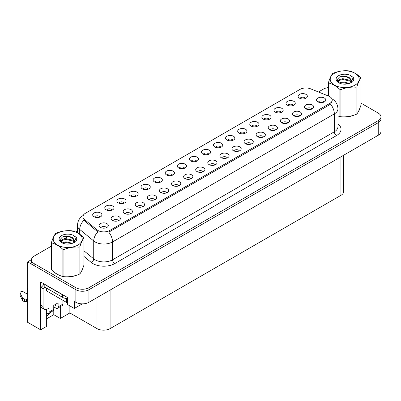 <?xml version="1.0" encoding="UTF-8"?>
<svg xmlns="http://www.w3.org/2000/svg" width="401" height="401" viewBox="0 0 401 401"><rect width="100%" height="100%" fill="white"/><g stroke="black" fill="none" stroke-linecap="round" stroke-linejoin="round"><path stroke-width="0.6" d="M148.355 189.137A2.777 1.604 0 0 0 147.608 188.355A2.777 1.604 0 0 0 144.871 187.949A2.777 1.604 0 0 0 142.936 189.137M148.916 185.082A4.627 2.672 0 0 0 142.987 184.786A4.627 2.672 0 0 0 141.458 188.104A4.627 2.672 0 0 0 142.375 188.861A4.627 2.672 0 0 0 149.834 188.104A4.627 2.672 0 0 0 148.916 185.082M305.437 98.445A2.777 1.604 0 0 0 304.695 97.664A2.777 1.604 0 0 0 301.958 97.258A2.777 1.604 0 0 0 300.023 98.445M306.003 94.39A4.627 2.672 0 0 0 300.073 94.095A4.627 2.672 0 0 0 298.539 97.413A4.627 2.672 0 0 0 299.457 98.17A4.627 2.672 0 0 0 306.92 97.413A4.627 2.672 0 0 0 306.003 94.39M299.702 116.064A2.777 1.604 0 0 0 298.956 115.282A2.777 1.604 0 0 0 296.219 114.876A2.777 1.604 0 0 0 294.284 116.064M300.264 112.009A4.627 2.672 0 0 0 294.334 111.709A4.627 2.672 0 0 0 292.805 115.032A4.627 2.672 0 0 0 293.722 115.784A4.627 2.672 0 0 0 301.181 115.032A4.627 2.672 0 0 0 300.264 112.009M160.435 182.159A2.777 1.604 0 0 0 159.693 181.382A2.777 1.604 0 0 0 156.956 180.976A2.777 1.604 0 0 0 155.022 182.159M161.001 178.104A4.627 2.672 0 0 0 155.072 177.808A4.627 2.672 0 0 0 153.538 181.127A4.627 2.672 0 0 0 154.455 181.884A4.627 2.672 0 0 0 161.919 181.127A4.627 2.672 0 0 0 161.001 178.104M263.452 136.992A2.777 1.604 0 0 0 262.705 136.21A2.777 1.604 0 0 0 259.973 135.804A2.777 1.604 0 0 0 258.033 136.992M264.013 132.937A4.627 2.672 0 0 0 258.084 132.641A4.627 2.672 0 0 0 256.555 135.959A4.627 2.672 0 0 0 257.472 136.716A4.627 2.672 0 0 0 264.931 135.959A4.627 2.672 0 0 0 264.013 132.937M232.936 140.305A2.777 1.604 0 0 0 232.194 139.523A2.777 1.604 0 0 0 229.457 139.117A2.777 1.604 0 0 0 227.522 140.305M233.502 136.25A4.627 2.672 0 0 0 227.573 135.949A4.627 2.672 0 0 0 226.039 139.272A4.627 2.672 0 0 0 226.956 140.024A4.627 2.672 0 0 0 234.42 139.272A4.627 2.672 0 0 0 233.502 136.25M190.951 178.851A2.777 1.604 0 0 0 190.204 178.069A2.777 1.604 0 0 0 187.473 177.663A2.777 1.604 0 0 0 185.533 178.851M191.513 174.796A4.627 2.672 0 0 0 185.583 174.495A4.627 2.672 0 0 0 184.054 177.818A4.627 2.672 0 0 0 184.971 178.57A4.627 2.672 0 0 0 192.43 177.818A4.627 2.672 0 0 0 191.513 174.796M269.186 119.373A2.777 1.604 0 0 0 268.444 118.596A2.777 1.604 0 0 0 265.708 118.19A2.777 1.604 0 0 0 263.773 119.373M269.753 115.318A4.627 2.672 0 0 0 263.823 115.022A4.627 2.672 0 0 0 262.289 118.34A4.627 2.672 0 0 0 263.206 119.097A4.627 2.672 0 0 0 270.67 118.34A4.627 2.672 0 0 0 269.753 115.318M227.202 157.919A2.777 1.604 0 0 0 226.455 157.142A2.777 1.604 0 0 0 223.723 156.731A2.777 1.604 0 0 0 221.783 157.919M227.763 153.864A4.627 2.672 0 0 0 221.833 153.568A4.627 2.672 0 0 0 220.304 156.886A4.627 2.672 0 0 0 221.222 157.643A4.627 2.672 0 0 0 228.68 156.886A4.627 2.672 0 0 0 227.763 153.864M245.021 133.327A2.777 1.604 0 0 0 244.274 132.546A2.777 1.604 0 0 0 241.542 132.14A2.777 1.604 0 0 0 239.603 133.327M245.582 129.272A4.627 2.672 0 0 0 239.658 128.977A4.627 2.672 0 0 0 238.124 132.295A4.627 2.672 0 0 0 239.041 133.052A4.627 2.672 0 0 0 246.505 132.295A4.627 2.672 0 0 0 245.582 129.272M203.036 171.874A2.777 1.604 0 0 0 202.289 171.092A2.777 1.604 0 0 0 199.553 170.686A2.777 1.604 0 0 0 197.618 171.874M203.598 167.819A4.627 2.672 0 0 0 197.668 167.518A4.627 2.672 0 0 0 196.134 170.841A4.627 2.672 0 0 0 197.056 171.598A4.627 2.672 0 0 0 204.515 170.841A4.627 2.672 0 0 0 203.598 167.819M281.271 112.4A2.777 1.604 0 0 0 280.525 111.618A2.777 1.604 0 0 0 277.793 111.212A2.777 1.604 0 0 0 275.853 112.4M281.833 108.345A4.627 2.672 0 0 0 275.903 108.044A4.627 2.672 0 0 0 274.374 111.368A4.627 2.672 0 0 0 275.292 112.12A4.627 2.672 0 0 0 282.75 111.368A4.627 2.672 0 0 0 281.833 108.345M239.282 150.946A2.777 1.604 0 0 0 238.54 150.164A2.777 1.604 0 0 0 235.803 149.758A2.777 1.604 0 0 0 233.868 150.946M239.848 146.891A4.627 2.672 0 0 0 233.918 146.591A4.627 2.672 0 0 0 232.385 149.909A4.627 2.672 0 0 0 233.307 150.666A4.627 2.672 0 0 0 240.765 149.909A4.627 2.672 0 0 0 239.848 146.891M112.105 210.064A2.777 1.604 0 0 0 111.358 209.287A2.777 1.604 0 0 0 108.621 208.881A2.777 1.604 0 0 0 106.686 210.064M112.666 206.009A4.627 2.672 0 0 0 106.736 205.713A4.627 2.672 0 0 0 105.207 209.031A4.627 2.672 0 0 0 106.125 209.788A4.627 2.672 0 0 0 113.583 209.031A4.627 2.672 0 0 0 112.666 206.009M172.52 175.187A2.777 1.604 0 0 0 171.773 174.405A2.777 1.604 0 0 0 169.042 173.999A2.777 1.604 0 0 0 167.102 175.187M173.082 171.132A4.627 2.672 0 0 0 167.157 170.831A4.627 2.672 0 0 0 165.623 174.154A4.627 2.672 0 0 0 166.54 174.906A4.627 2.672 0 0 0 174.004 174.154A4.627 2.672 0 0 0 173.082 171.132M118.45 220.705A2.777 1.604 0 0 0 117.704 219.928A2.777 1.604 0 0 0 114.972 219.517A2.777 1.604 0 0 0 113.032 220.705M119.012 216.65A4.627 2.672 0 0 0 113.087 216.355A4.627 2.672 0 0 0 111.553 219.673A4.627 2.672 0 0 0 112.47 220.43A4.627 2.672 0 0 0 119.934 219.673A4.627 2.672 0 0 0 119.012 216.65M208.771 154.255A2.777 1.604 0 0 0 208.024 153.473A2.777 1.604 0 0 0 205.292 153.067A2.777 1.604 0 0 0 203.352 154.255M209.332 150.2A4.627 2.672 0 0 0 203.407 149.904A4.627 2.672 0 0 0 201.873 153.222A4.627 2.672 0 0 0 202.791 153.979A4.627 2.672 0 0 0 210.254 153.222A4.627 2.672 0 0 0 209.332 150.2M142.616 206.756A2.777 1.604 0 0 0 141.874 205.974A2.777 1.604 0 0 0 139.137 205.568A2.777 1.604 0 0 0 137.202 206.756M143.182 202.7A4.627 2.672 0 0 0 137.252 202.4A4.627 2.672 0 0 0 135.718 205.723A4.627 2.672 0 0 0 136.636 206.475A4.627 2.672 0 0 0 144.099 205.723A4.627 2.672 0 0 0 143.182 202.7M178.866 185.823A2.777 1.604 0 0 0 178.124 185.046A2.777 1.604 0 0 0 175.387 184.64A2.777 1.604 0 0 0 173.453 185.823M179.432 181.768A4.627 2.672 0 0 0 173.503 181.473A4.627 2.672 0 0 0 171.969 184.791A4.627 2.672 0 0 0 172.886 185.548A4.627 2.672 0 0 0 180.35 184.791A4.627 2.672 0 0 0 179.432 181.768M220.856 147.277A2.777 1.604 0 0 0 220.109 146.5A2.777 1.604 0 0 0 217.372 146.094A2.777 1.604 0 0 0 215.437 147.277M221.417 143.227A4.627 2.672 0 0 0 215.487 142.926A4.627 2.672 0 0 0 213.954 146.245A4.627 2.672 0 0 0 214.876 147.002A4.627 2.672 0 0 0 222.334 146.245A4.627 2.672 0 0 0 221.417 143.227M154.701 199.778A2.777 1.604 0 0 0 153.954 198.996A2.777 1.604 0 0 0 151.222 198.59A2.777 1.604 0 0 0 149.282 199.778M155.262 195.723A4.627 2.672 0 0 0 149.337 195.427A4.627 2.672 0 0 0 147.804 198.746A4.627 2.672 0 0 0 148.721 199.503A4.627 2.672 0 0 0 156.184 198.746A4.627 2.672 0 0 0 155.262 195.723M257.106 126.35A2.777 1.604 0 0 0 256.359 125.568A2.777 1.604 0 0 0 253.622 125.162A2.777 1.604 0 0 0 251.688 126.35M257.668 122.295A4.627 2.672 0 0 0 251.738 121.999A4.627 2.672 0 0 0 250.204 125.318A4.627 2.672 0 0 0 251.126 126.074A4.627 2.672 0 0 0 258.585 125.318A4.627 2.672 0 0 0 257.668 122.295M215.116 164.896A2.777 1.604 0 0 0 214.375 164.114A2.777 1.604 0 0 0 211.638 163.708A2.777 1.604 0 0 0 209.703 164.896M215.683 160.841A4.627 2.672 0 0 0 209.753 160.545A4.627 2.672 0 0 0 208.219 163.864A4.627 2.672 0 0 0 209.137 164.621A4.627 2.672 0 0 0 216.6 163.864A4.627 2.672 0 0 0 215.683 160.841M184.605 168.209A2.777 1.604 0 0 0 183.858 167.428A2.777 1.604 0 0 0 181.122 167.022A2.777 1.604 0 0 0 179.187 168.209M185.167 164.154A4.627 2.672 0 0 0 179.237 163.854A4.627 2.672 0 0 0 177.708 167.177A4.627 2.672 0 0 0 178.625 167.934A4.627 2.672 0 0 0 186.084 167.177A4.627 2.672 0 0 0 185.167 164.154M311.783 109.087A2.777 1.604 0 0 0 311.041 108.305A2.777 1.604 0 0 0 308.304 107.899A2.777 1.604 0 0 0 306.369 109.087M312.349 105.032A4.627 2.672 0 0 0 306.419 104.731A4.627 2.672 0 0 0 304.885 108.054A4.627 2.672 0 0 0 305.803 108.811A4.627 2.672 0 0 0 313.266 108.054A4.627 2.672 0 0 0 312.349 105.032M166.786 192.801A2.777 1.604 0 0 0 166.039 192.019A2.777 1.604 0 0 0 163.302 191.613A2.777 1.604 0 0 0 161.367 192.801M167.347 188.746A4.627 2.672 0 0 0 161.418 188.45A4.627 2.672 0 0 0 159.884 191.768A4.627 2.672 0 0 0 160.806 192.525A4.627 2.672 0 0 0 168.265 191.768A4.627 2.672 0 0 0 167.347 188.746M100.019 217.041A2.777 1.604 0 0 0 99.273 216.259A2.777 1.604 0 0 0 96.541 215.853A2.777 1.604 0 0 0 94.606 217.041M100.586 212.986A4.627 2.672 0 0 0 94.656 212.69A4.627 2.672 0 0 0 93.122 216.009A4.627 2.672 0 0 0 94.04 216.766A4.627 2.672 0 0 0 101.503 216.009A4.627 2.672 0 0 0 100.586 212.986M136.27 196.114A2.777 1.604 0 0 0 135.523 195.332A2.777 1.604 0 0 0 132.791 194.926A2.777 1.604 0 0 0 130.856 196.114M136.831 192.059A4.627 2.672 0 0 0 130.906 191.763A4.627 2.672 0 0 0 129.373 195.081A4.627 2.672 0 0 0 130.29 195.838A4.627 2.672 0 0 0 137.754 195.081A4.627 2.672 0 0 0 136.831 192.059M106.365 227.683A2.777 1.604 0 0 0 105.623 226.901A2.777 1.604 0 0 0 102.887 226.495A2.777 1.604 0 0 0 100.952 227.683M106.932 223.628A4.627 2.672 0 0 0 101.002 223.332A4.627 2.672 0 0 0 99.468 226.65A4.627 2.672 0 0 0 100.385 227.407A4.627 2.672 0 0 0 107.849 226.65A4.627 2.672 0 0 0 106.932 223.628M323.868 102.11A2.777 1.604 0 0 0 323.121 101.328A2.777 1.604 0 0 0 320.389 100.922A2.777 1.604 0 0 0 318.454 102.11M324.429 98.055A4.627 2.672 0 0 0 318.504 97.759A4.627 2.672 0 0 0 316.97 101.077A4.627 2.672 0 0 0 317.888 101.834A4.627 2.672 0 0 0 325.351 101.077A4.627 2.672 0 0 0 324.429 98.055M196.685 161.232A2.777 1.604 0 0 0 195.944 160.45A2.777 1.604 0 0 0 193.207 160.044A2.777 1.604 0 0 0 191.272 161.232M197.252 157.177A4.627 2.672 0 0 0 191.322 156.881A4.627 2.672 0 0 0 189.788 160.2A4.627 2.672 0 0 0 190.706 160.956A4.627 2.672 0 0 0 198.169 160.2A4.627 2.672 0 0 0 197.252 157.177M130.536 213.728A2.777 1.604 0 0 0 129.789 212.951A2.777 1.604 0 0 0 127.052 212.545A2.777 1.604 0 0 0 125.117 213.728M131.097 209.678A4.627 2.672 0 0 0 125.167 209.377A4.627 2.672 0 0 0 123.633 212.695A4.627 2.672 0 0 0 124.556 213.452A4.627 2.672 0 0 0 132.014 212.695A4.627 2.672 0 0 0 131.097 209.678M293.357 105.423A2.777 1.604 0 0 0 292.61 104.641A2.777 1.604 0 0 0 289.873 104.235A2.777 1.604 0 0 0 287.938 105.423M293.918 101.368A4.627 2.672 0 0 0 287.988 101.067A4.627 2.672 0 0 0 286.454 104.39A4.627 2.672 0 0 0 287.377 105.147A4.627 2.672 0 0 0 294.835 104.39A4.627 2.672 0 0 0 293.918 101.368M251.367 143.969A2.777 1.604 0 0 0 250.62 143.187A2.777 1.604 0 0 0 247.888 142.781A2.777 1.604 0 0 0 245.953 143.969M251.933 139.914A4.627 2.672 0 0 0 246.003 139.613A4.627 2.672 0 0 0 244.47 142.936A4.627 2.672 0 0 0 245.387 143.688A4.627 2.672 0 0 0 252.851 142.936A4.627 2.672 0 0 0 251.933 139.914M124.185 203.091A2.777 1.604 0 0 0 123.443 202.31A2.777 1.604 0 0 0 120.706 201.904A2.777 1.604 0 0 0 118.771 203.091M124.751 199.036A4.627 2.672 0 0 0 118.821 198.736A4.627 2.672 0 0 0 117.287 202.059A4.627 2.672 0 0 0 118.205 202.811A4.627 2.672 0 0 0 125.668 202.059A4.627 2.672 0 0 0 124.751 199.036M287.617 123.037A2.777 1.604 0 0 0 286.87 122.26A2.777 1.604 0 0 0 284.139 121.854A2.777 1.604 0 0 0 282.204 123.037M288.184 118.982A4.627 2.672 0 0 0 282.254 118.686A4.627 2.672 0 0 0 280.72 122.004A4.627 2.672 0 0 0 281.637 122.761A4.627 2.672 0 0 0 289.101 122.004A4.627 2.672 0 0 0 288.184 118.982M275.532 130.014A2.777 1.604 0 0 0 274.79 129.232A2.777 1.604 0 0 0 272.053 128.826A2.777 1.604 0 0 0 270.119 130.014M276.099 125.959A4.627 2.672 0 0 0 270.169 125.663A4.627 2.672 0 0 0 268.635 128.982A4.627 2.672 0 0 0 269.552 129.739A4.627 2.672 0 0 0 277.016 128.982A4.627 2.672 0 0 0 276.099 125.959M329.752 96.646A8.331 4.807 0 0 0 328.64 96.105L310.68 88.847A8.331 4.807 0 0 0 300.013 89.383L85.368 213.312A8.331 4.807 0 0 0 82.927 216.71A8.331 4.807 0 0 0 84.436 219.467L97.012 229.838A8.331 4.807 0 0 0 109.724 230.48L329.752 103.443A8.331 4.807 0 0 0 332.193 100.044A8.331 4.807 0 0 0 329.752 96.646M31.489 259.658L27.649 261.873L75.849 289.702A9.253 5.343 0 0 0 88.937 289.702L378.238 122.676A9.253 5.343 0 0 0 380.95 118.896A9.253 5.343 0 0 1 378.238 122.676L88.937 289.702A9.253 5.343 0 0 1 75.849 289.702L34.19 265.652A9.253 5.343 0 0 1 31.478 261.873L31.478 259.858A9.253 5.343 0 0 0 34.19 263.637L75.849 287.687A9.253 5.343 0 0 0 88.937 287.687L378.238 120.661A9.253 5.343 0 0 0 380.95 116.881A9.253 5.343 0 0 0 378.238 113.102L360.94 103.112M46.361 309.472L46.361 326.524L40.646 329.822L40.646 281.968L67.649 297.562L67.649 304.61L74.32 308.464L74.32 301.412L75.849 302.294A9.253 5.343 0 0 0 88.937 302.294L378.238 135.267A9.253 5.343 0 0 0 380.95 131.488L380.95 116.881M82.3 303.858L74.32 308.464M40.646 329.822L27.649 322.319L27.649 261.873M343.652 155.237L343.652 191.558A9.253 5.343 180 0 1 340.94 195.332L110.095 328.614A9.253 5.343 180 0 1 97.007 328.614L69.874 312.95L69.874 305.898M69.874 312.95L60.32 318.464L60.32 306.64M46.361 318.965L53.779 314.685L60.32 318.464M46.361 316.183A9.87 5.699 120 0 0 50.852 312.103M53.779 314.685L53.779 306.88M55.047 272.755A14.807 8.546 0 0 0 57.243 274.374A14.807 8.546 0 0 0 61.193 276.008M332.193 100.044L332.193 101.067L330.559 104.115L329.752 104.701L108.786 232.154A10.797 6.236 60 0 1 112.556 241.938A12.336 7.123 180 0 1 95.107 241.938A12.336 7.123 180 0 1 93.729 240.986L79.714 229.432A12.336 7.123 180 0 1 77.483 225.347L77.483 232.866M98.882 232.154L97.012 231.207L83.874 220.269A10.797 7.223 129.5 0 0 79.714 229.432L79.714 234.224M337.948 116.009A14.807 8.546 0 0 0 338.198 116.079M342.183 116.831A14.807 8.546 0 0 0 353.156 115.433M358.153 111.994A14.807 8.546 0 0 0 359.446 109.283M65.183 276.755A14.807 8.546 0 0 0 76.15 275.357M81.152 271.923A14.807 8.546 0 0 0 82.441 269.206M328.494 87.563A9.253 5.343 0 0 0 323.492 89.052L318.429 91.979M77.483 231.086L75.804 232.054M68.506 236.269L63.809 238.981M51.493 246.089L34.19 256.079A9.253 5.343 0 0 0 31.478 259.858M62.917 300.319L62.917 304.093L58.115 306.865A3.083 1.779 60 0 1 57.478 308.279A3.083 1.779 60 0 1 55.934 308.123L53.754 306.865M58.115 306.865L58.115 302.835L53.754 305.356L53.754 309.387L48.957 312.153L48.957 308.123L47.428 309.006A6.17 3.564 -60 0 1 44.346 309.311A6.17 3.564 -60 0 1 43.067 306.489L43.067 288.605L40.887 287.347A6.17 3.564 120 0 0 44.055 283.938M54.626 304.85L55.934 305.607L55.934 304.098M64.095 295.507A6.17 3.564 180 0 1 62.696 294.9L44.812 284.575A6.17 3.564 0 0 0 44.997 284.484M44.812 284.575L44.812 287.096L62.696 297.422A6.17 3.564 0 0 0 67.649 298.449M44.346 309.311L42.165 308.053A6.17 3.564 -60 0 1 40.887 305.231L40.887 287.347M44.862 287.126A6.17 3.564 -60 0 1 43.067 288.605M46.361 310.655L46.777 310.895L46.777 309.326M27.649 302.369L26.611 301.773L26.611 299.251L27.649 299.853M48.957 312.153A3.083 1.779 60 0 1 48.315 313.567A3.083 1.779 60 0 1 46.777 313.417L46.361 313.176M27.649 294.309L23.413 291.868A1.97 1.138 180 0 0 21.268 291.622A1.97 1.138 180 0 0 20.05 292.67A1.97 1.138 180 0 0 20.115 292.966L22.456 297.933A3.083 1.779 0 0 0 24.556 298.961L26.611 299.251M26.611 301.773L24.556 301.482L24.556 298.961M22.456 297.933L22.456 300.449L20.115 295.482A1.97 1.138 0 0 1 20.05 295.191L20.05 292.67M22.456 300.449A3.083 1.779 0 0 0 24.556 301.482M48.315 313.567L53.117 310.795A3.083 1.779 -120 0 0 53.754 309.387M22.04 297.111L22.04 299.627M57.478 308.279L62.275 305.507A3.083 1.779 -120 0 0 62.917 304.093M27.649 289.266A1.97 1.138 180 0 1 27.198 288.545A1.97 1.138 180 0 1 27.649 287.823M27.198 288.545L27.198 291.061A1.97 1.138 0 0 0 27.649 291.788M358.935 110.45A14.652 8.461 180 0 1 358.775 110.786M351.682 115.849A14.652 8.461 180 0 1 344.213 116.861M81.929 270.379A14.652 8.461 180 0 1 81.774 270.715M74.681 275.773A14.652 8.461 180 0 1 67.213 276.785M59.373 275.286A14.652 8.461 180 0 1 57.353 274.314A14.652 8.461 180 0 1 56.025 273.432M46.541 288.093L46.541 290.494A1.544 0.892 0 0 0 46.992 291.126L66.621 302.459A1.544 0.892 0 0 0 67.649 302.72M334.464 73.273A14.496 8.371 -0 0 0 334.464 85.112A14.496 8.371 -0 0 0 354.965 85.112A14.496 8.371 -0 0 0 354.965 73.273A14.496 8.371 -0 0 0 334.464 73.273M337.948 115.994L339.878 116.591A16.657 9.619 -0 0 0 340.935 116.756C345.968 117.197 351.025 116.41 356.103 114.41A16.657 9.619 -0 0 0 356.494 114.19A16.657 9.619 -0 0 0 356.875 113.964C358.223 112.275 359.577 109.358 360.94 105.207L360.94 78.025A16.657 9.619 -0 0 0 360.654 77.418C356.945 74.055 353.246 71.919 349.552 71.007A16.657 9.619 -0 0 0 348.499 70.842C343.421 70.411 338.364 71.193 333.331 73.193A16.657 9.619 -0 0 0 332.94 73.408A16.657 9.619 -0 0 0 332.559 73.634C331.196 75.348 329.843 78.265 328.494 82.39A16.657 9.619 -0 0 0 328.775 83.002L328.775 96.16M339.878 116.591L339.878 89.413C336.168 86.05 332.469 83.914 328.775 83.002M339.878 89.413A16.657 9.619 -0 0 0 340.935 89.573L340.935 116.756M356.103 114.41L356.103 87.228C351.065 86.786 346.013 87.568 340.935 89.573M356.103 87.228A16.657 9.619 -0 0 0 356.494 87.007A16.657 9.619 -0 0 0 356.875 86.781L356.875 113.964M349.512 83.338L342.89 81.874L339.136 82.982M348.589 83.639L342.89 82.671L339.978 83.348M351.326 81.934L349.702 80.26L342.89 78.671L339.732 79.458L337.903 81.017L337.667 81.864M351.065 82.335L349.702 81.062L342.89 79.473L339.732 80.26L337.812 82.025M350.444 83.027L351.527 81.528L351.767 80.471L346.479 76.531C343.842 75.989 341.497 76.18 339.436 77.087L336.955 79.794L338.624 82.691M351.396 82.606L351.767 81.107M351.747 80.786L349.702 77.859L346.664 76.566M338.619 75.674A8.616 4.977 -0 0 0 338.619 82.711A8.616 4.977 -0 0 0 349.396 83.368L352.755 81.739L353.888 79.192L353.502 77.669L350.674 75.599A8.616 4.977 -0 0 0 338.619 75.674M350.674 75.599C352.474 77.423 352.755 79.398 351.527 81.523M328.494 96.045L328.494 82.39M360.94 78.025C359.587 79.714 358.233 82.631 356.875 86.781M347.958 83.368L342.344 82.887L340.108 83.293M352.058 82.235L351.667 81.919M351.426 81.744L351.025 81.483M347.958 80.17L342.344 79.689L340.108 80.095M337.948 80.942L337.291 81.348M353.461 80.786L352.278 79.233M347.983 76.977L342.344 76.491L339.336 77.137M353.888 79.268L353.502 77.669M352.314 82.065L351.737 81.573M351.562 81.443L350.183 80.616M338.494 80.27L337.141 81.052M353.557 80.596L352.278 78.832M57.463 233.197A14.496 8.371 -0 0 0 57.463 245.036A14.496 8.371 -0 0 0 77.964 245.036A14.496 8.371 -0 0 0 77.964 233.197A14.496 8.371 -0 0 0 57.463 233.197M55.934 233.337A16.657 9.619 -0 0 0 55.559 233.562C54.195 235.272 52.842 238.194 51.493 242.319A16.657 9.619 -0 0 0 51.774 242.926L51.774 270.109C55.468 273.457 59.168 275.592 62.877 276.515A16.657 9.619 -0 0 0 63.934 276.68C68.967 277.121 74.025 276.339 79.097 274.334A16.657 9.619 -0 0 0 79.493 274.114A16.657 9.619 -0 0 0 79.869 273.888C81.223 272.199 82.576 269.282 83.934 265.131L83.934 237.953A16.657 9.619 -0 0 0 83.654 237.342C79.944 233.983 76.24 231.843 72.551 230.931A16.657 9.619 -0 0 0 71.493 230.77C66.421 230.334 61.363 231.116 56.33 233.116A16.657 9.619 -0 0 0 55.934 233.337M62.877 276.515L62.877 249.337C59.168 245.973 55.468 243.838 51.774 242.926M62.877 249.337A16.657 9.619 -0 0 0 63.934 249.502L63.934 276.68M79.097 274.334L79.097 247.156C74.065 246.715 69.007 247.497 63.934 249.502M79.097 247.156A16.657 9.619 -0 0 0 79.493 246.936A16.657 9.619 -0 0 0 79.869 246.71L79.869 273.888M51.493 242.319L51.493 269.497A16.657 9.619 -0 0 0 51.774 270.109M72.511 243.262L65.889 241.798L62.13 242.906M71.589 243.562L65.889 242.595L62.977 243.272M74.325 241.863L72.701 240.184L65.889 238.6L62.726 239.387L60.902 240.946L60.666 241.793M74.065 242.259L72.701 240.986L65.889 239.397L62.726 240.184L60.807 241.948M73.443 242.951L74.526 241.452L74.766 240.394L69.478 236.455C66.842 235.918 64.491 236.104 62.436 237.011L59.955 239.718L61.619 242.62A8.616 4.977 -0 0 0 72.396 243.297L75.754 241.668L76.887 239.116L76.501 237.598L73.674 235.522A8.616 4.977 -0 0 0 61.619 235.598A8.616 4.977 -0 0 0 61.619 242.635M74.396 242.535L74.766 241.031M74.741 240.71L72.701 237.788L69.664 236.49M73.674 235.522C75.468 237.347 75.754 239.322 74.526 241.447M83.934 237.953C82.586 239.638 81.233 242.56 79.869 246.71M70.957 243.297L65.338 242.816L63.107 243.222M75.057 242.159L74.666 241.843M74.426 241.673L74.025 241.407M70.957 240.099L65.338 239.618L63.107 240.024M60.947 240.866L60.285 241.272M76.461 240.71L75.278 239.156M70.977 236.906L65.338 236.415L62.335 237.061M76.887 239.196L76.501 237.598M75.313 241.993L74.736 241.497M74.561 241.367L73.182 240.54M61.488 240.194L60.14 240.981M76.556 240.525L75.273 238.755M378.238 135.267L378.238 120.661M88.937 302.294L88.937 287.687M75.849 302.294L75.849 287.687M110.095 328.614L110.095 290.078M340.94 195.332L340.94 156.801M97.007 328.614L97.007 297.637M84.436 219.467L84.436 220.841M97.012 229.838L97.012 231.207M109.724 230.48L109.724 231.733M329.752 103.443L329.752 104.701M337.948 123.919A15.423 8.902 180 0 1 336.514 135.558L114.741 263.597A3.083 1.779 60 0 1 112.556 259.818L334.334 131.779A12.336 7.123 0 0 0 337.948 126.741L337.948 108.861A12.336 7.123 180 0 1 334.334 113.899A10.797 6.236 -120 0 0 330.559 104.115M114.741 263.597A15.423 8.902 180 0 1 92.927 263.597A15.423 8.902 180 0 1 91.197 262.409L83.934 256.419M97.934 231.783A10.797 7.223 129.5 0 0 93.729 240.986L93.729 258.871A12.336 7.123 0 0 0 95.107 259.818A12.336 7.123 0 0 0 112.556 259.818L112.556 241.938L334.334 113.899L334.334 131.779A3.083 1.779 60 0 0 336.514 135.558M34.19 263.637L34.19 265.652M83.934 250.795L93.729 258.871A3.083 2.065 -50.5 0 1 91.197 262.409M62.696 294.9L62.696 297.422M43.067 306.489L40.887 305.231M20.115 292.966L20.115 295.482M66.621 302.459L66.621 298.454M46.992 291.126L46.992 288.354M337.948 108.861C337.737 104.425 335.787 101.097 332.098 98.882L331.893 98.766M83.333 215.367C79.639 217.583 77.689 220.911 77.483 225.347"/></g></svg>
